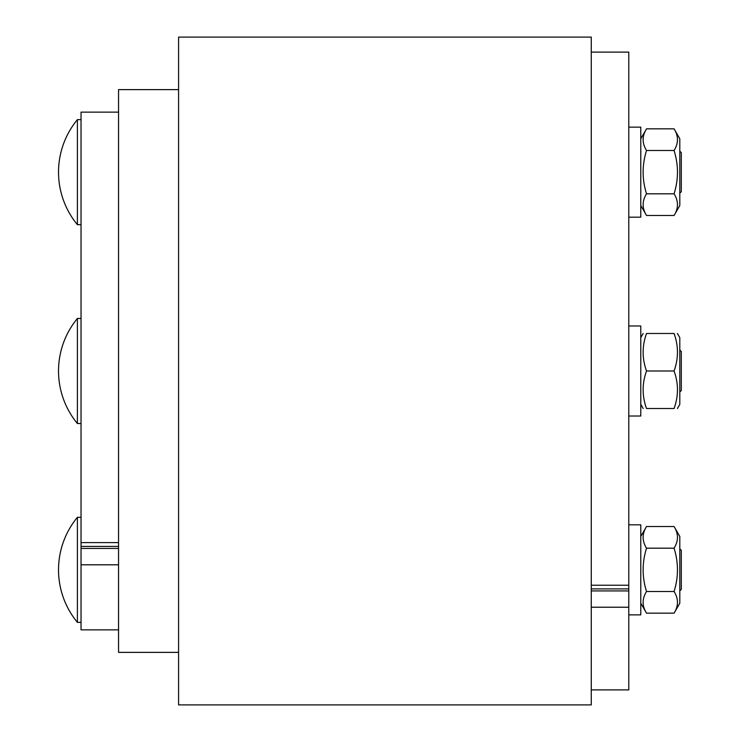 <?xml version="1.0" encoding="UTF-8"?>
<svg xmlns="http://www.w3.org/2000/svg" width="742" height="742" viewBox="0 0 742 742"><rect width="100%" height="100%" fill="white"/><g stroke="black" fill="none" stroke-linecap="round" stroke-linejoin="round"><path stroke-width="1.11" d="M178.581 652.376L118.553 652.376L118.553 89.624L178.581 89.624M591.263 689.893L628.78 689.893L628.78 590.929L591.263 590.929M591.263 588.916L628.78 588.916L628.78 590.929M118.553 548.421L81.036 548.421L81.036 564.801L118.553 564.801M81.036 548.421L81.036 546.409L118.553 546.409M118.553 629.865L81.036 629.865L81.036 564.801M628.78 588.916L628.78 52.107L591.263 52.107M118.553 542.615L81.036 542.615L81.036 546.409M81.036 542.615L81.036 112.135L118.553 112.135M679.802 590.845L681.304 589.352L681.304 550.332L679.802 548.83M77.391 622.362L77.391 517.313A82.538 82.538 0 0 0 77.391 622.362L81.036 622.362M674.07 526.523L679.802 536.447L679.802 603.227L674.07 613.161C678.587 605.936 678.587 598.72 674.07 591.504C678.587 577.063 678.587 562.621 674.07 548.18C678.587 540.955 678.587 533.739 674.07 526.523L646.523 526.523C642.006 533.739 642.006 540.955 646.523 548.18C642.006 562.621 642.006 577.063 646.523 591.504C642.006 598.72 642.006 605.936 646.523 613.161L640.782 603.227M674.07 613.161L646.523 613.161M674.07 591.504L646.523 591.504M674.07 548.18L646.523 548.18M628.78 614.858L640.782 614.858L640.782 524.817L628.78 524.817M679.802 392.008L681.304 390.505L681.304 351.495L679.802 349.992M77.391 423.524L77.391 318.476A82.538 82.538 0 0 0 77.391 423.524L81.036 423.524M677.418 333.483L679.802 337.61L679.802 404.39L677.418 408.517M674.07 333.483C678.587 333.483 678.587 333.483 674.07 333.483C678.587 333.483 678.587 333.483 674.07 333.483L646.523 333.483C642.006 345.985 642.006 358.497 646.523 371C642.006 383.503 642.006 396.015 646.523 408.517C642.006 408.517 642.006 408.517 646.523 408.517C642.006 408.517 642.006 408.517 646.523 408.517C642.006 408.517 642.006 408.517 646.523 408.517C642.006 408.517 642.006 408.517 646.523 408.517L674.07 408.517C678.587 396.015 678.587 383.503 674.07 371C678.587 358.497 678.587 345.985 674.07 333.483C678.587 333.483 678.587 333.483 674.07 333.483C678.587 333.483 678.587 333.483 674.07 333.483M674.07 408.517C678.587 408.517 678.587 408.517 674.07 408.517C678.587 408.517 678.587 408.517 674.07 408.517C678.587 408.517 678.587 408.517 674.07 408.517C678.587 408.517 678.587 408.517 674.07 408.517M646.523 333.483C642.006 333.483 642.006 333.483 646.523 333.483C642.006 333.483 642.006 333.483 646.523 333.483C642.006 333.483 642.006 333.483 646.523 333.483C642.006 333.483 642.006 333.483 646.523 333.483M674.07 371L646.523 371M628.78 416.021L640.782 416.021L640.782 325.979L628.78 325.979M679.802 193.17L681.304 191.668L681.304 152.648L679.802 151.155M77.391 172.163L77.391 119.638A82.538 82.538 0 0 0 77.391 224.678L77.391 172.163M674.07 128.839L679.802 138.773L679.802 205.553L674.07 215.477C678.587 208.261 678.587 201.045 674.07 193.82C678.587 179.379 678.587 164.937 674.07 150.496C678.587 143.28 678.587 136.064 674.07 128.839L646.523 128.839C642.006 136.064 642.006 143.28 646.523 150.496C642.006 164.937 642.006 179.379 646.523 193.82C642.006 201.045 642.006 208.261 646.523 215.477L674.07 215.477M640.782 138.773L646.523 128.839M674.07 150.496L646.523 150.496M674.07 193.82L646.523 193.82M628.78 217.183L640.782 217.183L640.782 127.142L628.78 127.142M178.581 371L178.581 37.1L591.263 37.1L591.263 704.9L178.581 704.9L178.581 371M591.263 607.225L628.78 607.225M628.78 585.225L591.263 585.225M81.036 517.313L77.391 517.313M640.782 536.447L646.523 526.523M81.036 318.476L77.391 318.476M640.782 404.39L643.166 408.517M640.782 337.61L643.166 333.483M81.036 119.638L77.391 119.638M81.036 224.687L77.391 224.687M640.782 205.553L646.523 215.477"/></g></svg>
